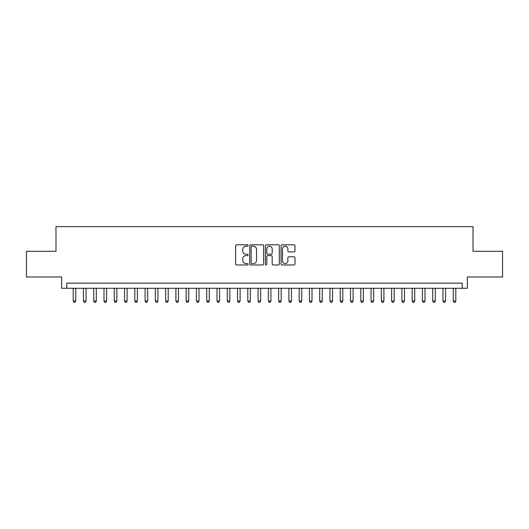 <?xml version="1.0" encoding="UTF-8"?>
<svg xmlns="http://www.w3.org/2000/svg" width="529" height="529" viewBox="0 0 529 529"><rect width="100%" height="100%" fill="white"/><g stroke="black" fill="none" stroke-linecap="round" stroke-linejoin="round"><path stroke-width="0.79" d="M248.068 245.522A0.708 0.708 0 0 0 247.36 244.815L236.648 244.815A1.005 1.005 0 0 0 235.636 245.82L235.636 263.971A1.005 1.005 0 0 0 236.648 264.976L247.36 264.976A0.708 0.708 0 0 0 248.068 264.275A0.708 0.708 0 0 0 247.36 263.568L245.972 263.568A3.227 3.227 0 0 1 242.745 260.341L242.745 258.826A3.227 3.227 0 0 1 245.972 255.6L247.36 255.6A0.708 0.708 0 0 0 248.068 254.899A0.708 0.708 0 0 0 247.36 254.191L245.972 254.191A3.227 3.227 0 0 1 242.745 250.964L242.745 249.45A3.227 3.227 0 0 1 245.972 246.223L247.36 246.223A0.708 0.708 0 0 0 248.068 245.522M293.965 251.923A1.005 1.005 0 0 0 294.977 250.911L294.977 245.82A1.005 1.005 0 0 0 293.965 244.815L282.069 244.815A1.005 1.005 0 0 0 281.058 245.82L281.058 263.971A1.005 1.005 0 0 0 282.069 264.976L293.965 264.976A1.005 1.005 0 0 0 294.977 263.971L294.977 257.821A1.005 1.005 0 0 0 293.965 256.81L288.874 256.81A1.005 1.005 0 0 0 287.869 257.821L287.869 260.87A2.698 2.698 0 0 1 285.171 263.568A2.698 2.698 0 0 1 282.473 260.87L282.473 248.921A2.698 2.698 0 0 1 285.171 246.223A2.698 2.698 0 0 1 287.869 248.921L287.869 250.911A1.005 1.005 0 0 0 288.874 251.923L293.965 251.923M462.234 288.279L467.371 288.279L467.371 276.978L502.55 276.978L502.55 251.301L473.019 251.301L473.019 226.65L55.981 226.65L55.981 251.301L26.45 251.301L26.45 276.978L61.629 276.978L61.629 288.279L462.234 288.279L462.234 283.141L66.766 283.141L66.766 288.279M263.621 245.82A1.005 1.005 0 0 0 262.609 244.815L250.713 244.815A1.005 1.005 0 0 0 249.701 245.82L249.701 263.971A1.005 1.005 0 0 0 250.713 264.976L262.609 264.976A1.005 1.005 0 0 0 263.621 263.971L263.621 245.82M266.391 244.815L278.287 244.815A1.005 1.005 0 0 1 279.299 245.82L279.299 263.971A1.005 1.005 0 0 1 278.287 264.976L273.195 264.976A1.005 1.005 0 0 1 272.19 263.971L272.19 256.611A1.005 1.005 0 0 0 271.179 255.6L267.8 255.6A1.005 1.005 0 0 0 266.795 256.611L266.795 264.275A0.708 0.708 0 0 1 266.087 264.976A0.708 0.708 0 0 1 265.379 264.275L265.379 245.82A1.005 1.005 0 0 1 266.391 244.815M251.824 246.223A0.708 0.708 0 0 0 251.116 246.931L251.116 262.86A0.708 0.708 0 0 0 251.824 263.568L253.285 263.568A3.227 3.227 0 0 0 256.512 260.341L256.512 249.45A3.227 3.227 0 0 0 253.285 246.223L251.824 246.223M272.19 248.974A2.698 2.698 0 0 0 269.492 246.276A2.698 2.698 0 0 0 266.795 248.974L266.795 253.179A1.005 1.005 0 0 0 267.8 254.191L271.179 254.191A1.005 1.005 0 0 0 272.19 253.179L272.19 248.974M73.187 288.279L73.187 301.014L75.753 301.014L75.753 288.279M75.753 301.014L74.986 302.35L73.954 302.35L73.187 301.014M83.456 288.279L83.456 301.014L86.029 301.014L86.029 288.279M86.029 301.014L85.255 302.35L84.23 302.35L83.456 301.014M93.732 288.279L93.732 301.014L96.298 301.014L96.298 288.279M96.298 301.014L95.531 302.35L94.499 302.35L93.732 301.014M104.001 288.279L104.001 301.014L106.574 301.014L106.574 288.279M106.574 301.014L105.8 302.35L104.775 302.35L104.001 301.014M114.277 288.279L114.277 301.014L116.843 301.014L116.843 288.279M116.843 301.014L116.069 302.35L115.044 302.35L114.277 301.014M124.546 288.279L124.546 301.014L127.112 301.014L127.112 288.279M127.112 301.014L126.345 302.35L125.313 302.35L124.546 301.014M134.816 288.279L134.816 301.014L137.388 301.014L137.388 288.279M137.388 301.014L136.614 302.35L135.589 302.35L134.816 301.014M145.091 288.279L145.091 301.014L147.657 301.014L147.657 288.279M147.657 301.014L146.89 302.35L145.859 302.35L145.091 301.014M155.361 288.279L155.361 301.014L157.926 301.014L157.926 288.279M157.926 301.014L157.159 302.35L156.134 302.35L155.361 301.014M165.637 288.279L165.637 301.014L168.202 301.014L168.202 288.279M168.202 301.014L167.428 302.35L166.404 302.35L165.637 301.014M175.906 288.279L175.906 301.014L178.471 301.014L178.471 288.279M178.471 301.014L177.704 302.35L176.673 302.35L175.906 301.014M186.175 288.279L186.175 301.014L188.747 301.014L188.747 288.279M188.747 301.014L187.974 302.35L186.949 302.35L186.175 301.014M196.451 288.279L196.451 301.014L199.016 301.014L199.016 288.279M199.016 301.014L198.249 302.35L197.218 302.35L196.451 301.014M206.72 288.279L206.72 301.014L209.286 301.014L209.286 288.279M209.286 301.014L208.519 302.35L207.494 302.35L206.72 301.014M216.996 288.279L216.996 301.014L219.561 301.014L219.561 288.279M219.561 301.014L218.788 302.35L217.763 302.35L216.996 301.014M227.265 288.279L227.265 301.014L229.831 301.014L229.831 288.279M229.831 301.014L229.064 302.35L228.032 302.35L227.265 301.014M237.534 288.279L237.534 301.014L240.106 301.014L240.106 288.279M240.106 301.014L239.333 302.35L238.308 302.35L237.534 301.014M247.81 288.279L247.81 301.014L250.376 301.014L250.376 288.279M250.376 301.014L249.609 302.35L248.577 302.35L247.81 301.014M258.079 288.279L258.079 301.014L260.645 301.014L260.645 288.279M260.645 301.014L259.878 302.35L258.853 302.35L258.079 301.014M268.355 288.279L268.355 301.014L270.921 301.014L270.921 288.279M270.921 301.014L270.147 302.35L269.122 302.35L268.355 301.014M278.624 288.279L278.624 301.014L281.19 301.014L281.19 288.279M281.19 301.014L280.423 302.35L279.391 302.35L278.624 301.014M288.894 288.279L288.894 301.014L291.466 301.014L291.466 288.279M291.466 301.014L290.692 302.35L289.667 302.35L288.894 301.014M299.169 288.279L299.169 301.014L301.735 301.014L301.735 288.279M301.735 301.014L300.968 302.35L299.936 302.35L299.169 301.014M309.439 288.279L309.439 301.014L312.004 301.014L312.004 288.279M312.004 301.014L311.237 302.35L310.212 302.35L309.439 301.014M319.714 288.279L319.714 301.014L322.28 301.014L322.28 288.279M322.28 301.014L321.506 302.35L320.481 302.35L319.714 301.014M329.984 288.279L329.984 301.014L332.549 301.014L332.549 288.279M332.549 301.014L331.782 302.35L330.751 302.35L329.984 301.014M340.253 288.279L340.253 301.014L342.825 301.014L342.825 288.279M342.825 301.014L342.051 302.35L341.026 302.35L340.253 301.014M350.529 288.279L350.529 301.014L353.094 301.014L353.094 288.279M353.094 301.014L352.327 302.35L351.296 302.35L350.529 301.014M360.798 288.279L360.798 301.014L363.363 301.014L363.363 288.279M363.363 301.014L362.596 302.35L361.571 302.35L360.798 301.014M371.074 288.279L371.074 301.014L373.639 301.014L373.639 288.279M373.639 301.014L372.866 302.35L371.841 302.35L371.074 301.014M381.343 288.279L381.343 301.014L383.909 301.014L383.909 288.279M383.909 301.014L383.141 302.35L382.11 302.35L381.343 301.014M391.612 288.279L391.612 301.014L394.184 301.014L394.184 288.279M394.184 301.014L393.411 302.35L392.386 302.35L391.612 301.014M401.888 288.279L401.888 301.014L404.454 301.014L404.454 288.279M404.454 301.014L403.687 302.35L402.655 302.35L401.888 301.014M412.157 288.279L412.157 301.014L414.723 301.014L414.723 288.279M414.723 301.014L413.956 302.35L412.931 302.35L412.157 301.014M422.426 288.279L422.426 301.014L424.999 301.014L424.999 288.279M424.999 301.014L424.225 302.35L423.2 302.35L422.426 301.014M432.702 288.279L432.702 301.014L435.268 301.014L435.268 288.279M435.268 301.014L434.501 302.35L433.469 302.35L432.702 301.014M442.971 288.279L442.971 301.014L445.544 301.014L445.544 288.279M445.544 301.014L444.77 302.35L443.745 302.35L442.971 301.014M453.247 288.279L453.247 301.014L455.813 301.014L455.813 288.279M455.813 301.014L455.046 302.35L454.014 302.35L453.247 301.014"/></g></svg>
